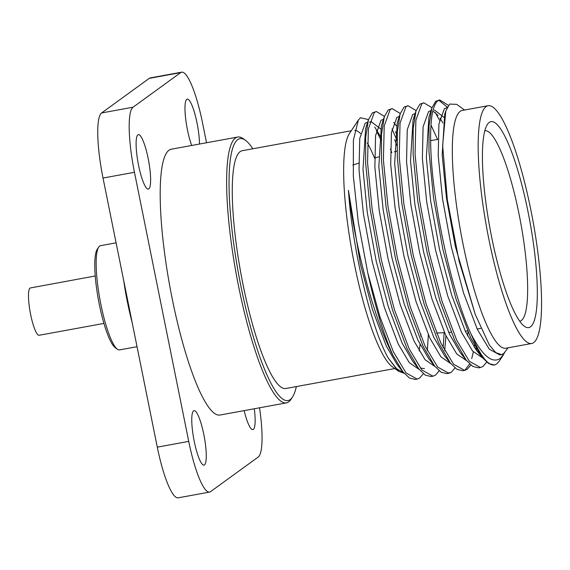 <?xml version="1.0" encoding="UTF-8"?>
<svg xmlns="http://www.w3.org/2000/svg" width="570" height="570" viewBox="0 0 570 570"><rect width="100%" height="100%" fill="white"/><g stroke="black" fill="none" stroke-linecap="round" stroke-linejoin="round"><path stroke-width="0.85" d="M252.831 148.777A133.159 25.757 79.6 0 0 245.456 140.284A133.159 25.757 79.6 0 0 237.754 139.621A133.159 25.757 79.6 0 0 240.946 286.332A133.159 25.757 79.6 0 0 290.173 399.613A133.159 25.757 79.6 0 0 292.46 397.112A133.159 25.757 79.6 0 0 296.357 386.567M292.46 397.112L290.985 399.349A135.133 26.142 -100.4 0 1 288.662 401.886A135.133 26.142 -100.4 0 1 286.389 402.883A135.133 26.142 -100.4 0 1 237.505 280.81A135.133 26.142 -100.4 0 1 235.46 138.047A135.133 26.142 -100.4 0 1 237.733 137.042A135.133 26.142 -100.4 0 1 243.283 138.724L245.456 140.284M116.095 242.834L100.498 245.684A52.967 10.246 79.6 0 0 99.608 246.083A52.967 10.246 79.6 0 0 98.703 247.074A52.967 10.246 79.6 0 0 99.957 299.635A52.967 10.246 79.6 0 0 117.399 349.232A52.967 10.246 79.6 0 0 119.572 349.887L137.035 346.695M199.479 144.039A27.688 5.358 79.6 0 0 195.04 114.506A27.688 5.358 79.6 0 0 187.245 99.123A27.688 5.358 79.6 0 0 186.775 99.33A27.688 5.358 79.6 0 0 185.521 117.449A27.688 5.358 79.6 0 0 191.705 145.464M244.145 410.621A27.688 5.358 79.6 0 0 252.873 429.623A27.688 5.358 79.6 0 0 253.337 429.417A27.688 5.358 79.6 0 0 254.298 408.761M193.565 410.856A27.688 5.358 79.6 0 0 193.985 440.104A27.688 5.358 79.6 0 0 204.003 465.12A27.688 5.358 79.6 0 0 204.466 464.913A27.688 5.358 79.6 0 0 204.053 435.665A27.688 5.358 79.6 0 0 194.035 410.649A27.688 5.358 79.6 0 0 193.565 410.856M137.912 134.826A27.688 5.358 79.6 0 0 138.332 164.082A27.688 5.358 79.6 0 0 148.35 189.097A27.688 5.358 79.6 0 0 148.813 188.891A27.688 5.358 79.6 0 0 148.392 159.636A27.688 5.358 79.6 0 0 138.375 134.62A27.688 5.358 79.6 0 0 137.912 134.826M530.478 326.831A104.709 20.256 -100.4 0 1 524.421 326.304A104.709 20.256 -100.4 0 1 489.944 228.257A104.709 20.256 -100.4 0 1 487.457 124.353A104.709 20.256 -100.4 0 1 489.252 122.386A104.709 20.256 -100.4 0 1 527.962 211.463A104.709 20.256 -100.4 0 1 530.478 326.831M519.719 321.245A96.836 18.732 79.6 0 0 521.329 320.532A96.836 18.732 79.6 0 0 519.876 218.282A96.836 18.732 79.6 0 0 484.849 130.744M123.662 280.383A77.997 15.084 79.6 0 0 132.197 322.72M237.733 137.042L171.292 149.205A135.133 26.142 79.6 0 0 169.026 150.202A135.133 26.142 79.6 0 0 171.064 292.973A135.133 26.142 79.6 0 0 219.949 415.046L286.389 402.883M351.284 130.758L242.2 150.722A120.868 23.377 79.6 0 0 240.169 151.62A120.868 23.377 79.6 0 0 241.994 279.314A120.868 23.377 79.6 0 0 285.727 388.512L394.81 368.548M354.754 130.274A120.868 23.377 -100.4 0 1 360.554 133.579M367.329 142.992A120.868 23.377 -100.4 0 1 374.583 158.132L378.537 156.878M488.105 105.714L462.249 110.445A120.868 23.377 79.6 0 0 460.218 111.342A120.868 23.377 79.6 0 0 462.042 239.044A120.868 23.377 79.6 0 0 505.775 348.234L531.625 343.503A120.868 23.377 79.6 0 0 533.655 342.606A120.868 23.377 79.6 0 0 531.831 214.904A120.868 23.377 79.6 0 0 488.105 105.714A120.868 23.377 79.6 0 0 486.075 106.611A120.868 23.377 79.6 0 0 487.899 234.313A120.868 23.377 79.6 0 0 531.625 343.503M464.543 110.024L456.648 104.346L449.659 104.075L445.79 110.979L442.641 145.678L447.35 199.87L459.057 260.96L475.259 314.448L489.381 345.078L495.822 352.645L501.486 354.583L503.609 353.642L508.062 347.814M504.671 352.688L500.667 358.053C492.487 364.244 482.562 356.122 470.891 333.678C451.169 290.479 432.958 204.623 430.906 151.221C429.766 122.792 432.017 106.013 437.653 100.897L439.705 99.935L448.041 105.129M494.439 364.95L494.468 364.943A135.268 26.163 -100.4 0 0 495.13 364.772L496.826 363.817L499.27 361.088L503.381 354.889M423.346 373.728L419.648 378.045L417.155 379.093L406.032 372.894L393.343 351.74L379.941 316.827L367.75 272.752L358.345 222.499L353.336 176.116L353.379 140.184L358.373 120.049L360.525 117.755L368.491 119.579M376.392 130.665L381.237 140.655M494.404 364.957L488.618 363.532L482.063 357.276L470.592 337.604L455.9 298.623L442.94 249.56L433.542 197.911L428.982 151.57L429.025 125.785L431.789 108.129L435.736 101.246L439.705 99.935M438.765 100.227L447.35 107.132M486.687 362.135L482.99 366.453L480.496 367.5L469.374 361.302L456.684 340.147L441.985 301.167L429.025 252.104L419.627 200.462L415.067 154.121L415.893 120.163L421.821 103.797L423.866 102.835L431.932 107.687M439.185 370.828L435.487 375.153L432.986 376.193L431.062 376.549L425.277 375.124L418.722 368.868L407.258 349.196L392.559 310.215L379.599 261.153L370.201 209.511L365.641 163.162L365.684 137.377L368.448 119.721L372.395 112.846L376.364 111.528L384.429 116.38M394.654 139.657L396.998 145.706M428.341 334.797L427.322 350.7M432.986 376.193L421.864 369.994L409.174 348.84L394.483 309.866L381.522 260.804L372.125 209.154L367.565 162.813L368.384 128.863L374.312 112.49L376.364 111.528M391.996 128.934L397.019 140.405M455.017 367.928L451.319 372.253L448.825 373.293L446.901 373.649L441.116 372.224L434.561 365.969L423.09 346.296L408.391 307.315L395.438 258.253L386.032 206.611L381.472 160.27L381.515 134.484L384.287 116.822L388.227 109.946L392.196 108.628L400.261 113.487M444.151 332.645L443.154 347.8M448.825 373.293L437.703 367.094L425.013 345.947L410.315 306.966L397.354 257.904L387.956 206.255L383.396 159.913L384.223 125.963L390.151 109.59L392.196 108.628M445.947 335.751L444.685 350.735M470.856 365.035L467.158 369.353L464.657 370.4L462.733 370.749L456.948 369.332L450.393 363.076L438.928 343.397L424.23 304.416L411.269 255.36L401.871 203.711L397.311 157.37L397.354 131.585L400.119 113.922L404.066 107.046L408.034 105.728L416.1 110.587M464.657 370.4L453.535 364.194L440.845 343.047L426.153 304.067L413.193 255.004L403.795 203.362L399.235 157.021L400.055 123.063L405.982 106.697L408.034 105.728M430.592 139.557L430.977 140.605M480.496 367.5L478.572 367.849L472.786 366.432L466.232 360.176L454.76 340.497L440.061 301.523L427.108 252.46L417.703 200.811L413.143 154.47L413.186 128.685L415.957 111.029L419.898 104.146L423.866 102.835M474.432 345.292L474.176 347.151M473.349 351.947L471.725 358.587M469.666 363.981L465.234 369.702M435.309 112.511L439.506 120.242M475.914 347.978L475.708 349.253M417.155 379.093L415.231 379.442L409.445 378.024L402.89 371.768L393.143 355.68A135.268 26.163 79.6 0 1 367.75 272.752M449.402 372.602L447.849 373.393M103.925 323.418L39.152 335.274A24.111 4.667 79.6 0 1 30.431 313.493A24.111 4.667 79.6 0 1 30.068 288.014L95.247 275.98M494.468 364.943A135.268 26.163 -100.4 0 1 470.891 333.678M404.13 373.264L398.772 371.398L392.139 366.624A120.868 23.377 -100.4 0 1 352.338 253.443A120.868 23.377 -100.4 0 1 349.467 133.501L358.373 120.049M398.772 371.398L388.405 358.288C371.241 328.548 352.224 248.556 348.448 190.316C354.248 243.283 373.721 318.936 393.143 355.68M206.532 142.749L202.521 122.849A59.066 11.428 79.6 0 0 181.68 72.162A59.066 11.428 79.6 0 0 180.683 72.604L133.045 107.21A59.066 11.428 79.6 0 0 134.463 172.29L188.727 441.394A59.066 11.428 79.6 0 0 209.568 492.081A59.066 11.428 79.6 0 0 210.558 491.646L258.203 457.04A59.066 11.428 79.6 0 0 259.542 407.799M209.568 492.081L178.132 497.838A59.066 11.428 -100.4 0 1 157.291 447.151L103.028 178.04A59.066 11.428 -100.4 0 1 101.61 112.96L149.255 78.354A59.066 11.428 -100.4 0 1 150.245 77.919L181.68 72.162M117.399 349.232L115.225 347.664A51.001 9.868 -100.4 0 1 98.432 299.913A51.001 9.868 -100.4 0 1 97.221 249.304L98.703 247.074M475.259 314.448L455.345 246.454L446.495 198.225L442.17 154.962L444.735 114.299L445.79 110.979M479.021 353.051L476.149 349.823L465.469 331.555L451.675 295.16L439.506 249.354L430.664 201.124L426.339 157.854L428.897 117.199L431.789 108.129M434.411 109.982L443.923 117.306M463.182 355.944L460.311 352.716L449.63 334.447L435.843 298.06L423.674 252.246L414.825 204.024L410.507 160.754L413.065 120.092L414.647 116.316M430.97 125.022L437.56 139.401M467.956 331.712L467.564 335.858M450.393 363.076L444.479 355.616L433.799 337.347L420.005 300.953L407.835 255.146L398.993 206.924L394.668 163.654L397.233 122.992L400.119 113.922M434.561 365.969L428.647 358.516L417.96 340.247L404.173 303.853L392.003 258.046L383.154 209.824L378.836 166.554L381.394 125.892L384.287 116.822M393.72 122.429L396.414 125.999M424.479 368.669L420.232 367.992M418.722 368.868L412.808 361.416L402.128 343.147L388.334 306.753L376.164 260.946L367.322 212.717L362.997 169.447L365.562 128.791L368.448 119.721M369.595 122.172L371.07 121.574L380.582 128.898M390.4 148.97L391.818 152.667M420.867 333.927L420.745 336.179M420.061 344.551L419.185 350.992M402.89 371.768L396.976 364.308L386.289 346.047L372.502 309.653L360.333 263.839L348.448 190.316M501.486 354.576L499.698 354.903L489.252 349.125L477.347 329.382L463.553 292.987L451.383 247.173L442.541 198.951L438.216 155.681L438.921 123.982L444.393 108.706L447.044 107.751M482.562 357.889L472.608 351.063L461.508 332.274L447.714 295.887L435.551 250.073L426.702 201.851L422.377 158.581L423.082 126.882L428.555 111.606L430.998 110.609M432.844 110.979L438.123 115.489M439.962 118.033L442.911 122.978M476.556 349.089L476.278 349.98M466.723 360.789L456.77 353.963L445.676 335.174L431.882 298.78L419.712 252.973L410.87 204.751L406.545 161.481L407.251 129.782L412.723 114.506L415.167 113.508M450.891 363.689L440.938 356.856L429.837 338.074L416.05 301.68L403.881 255.873L395.031 207.651L390.707 164.381L391.412 132.682L396.884 117.399L399.413 116.444M435.053 366.588L425.099 359.756L414.005 340.974L400.211 304.579L388.042 258.773L379.2 210.544L374.875 167.274L375.58 135.575L381.052 120.299L383.582 119.344M395.409 131.67L397.169 135.083M419.221 369.488L409.267 362.655L398.166 343.874L384.38 307.479L372.21 261.666L363.361 213.444L359.036 170.174L359.741 138.474L365.213 123.198L367.657 122.201M374.782 127.082L381.33 137.983M403.382 372.381L396.321 368.683L388.405 358.288M157.291 447.151L188.727 441.394M134.463 172.29L103.028 178.04M101.61 112.96L133.045 107.21M180.683 72.604L149.255 78.354M436.492 333.065L444.5 332.623M448.683 332.395L451.126 332.26M465.305 331.206L467.564 330.792M477.183 329.033L480.731 328.384M430.599 140.676L437.924 139.337M352.837 165.029L358.794 163.141M394.355 151.862L397.083 150.993M476.149 349.823L482.063 357.276M460.311 352.716L466.232 360.176M413.065 120.092L415.957 111.029M446.289 107.808L447.087 107.666M398.786 116.508L399.328 116.408M382.947 119.401L383.496 119.301"/></g></svg>
